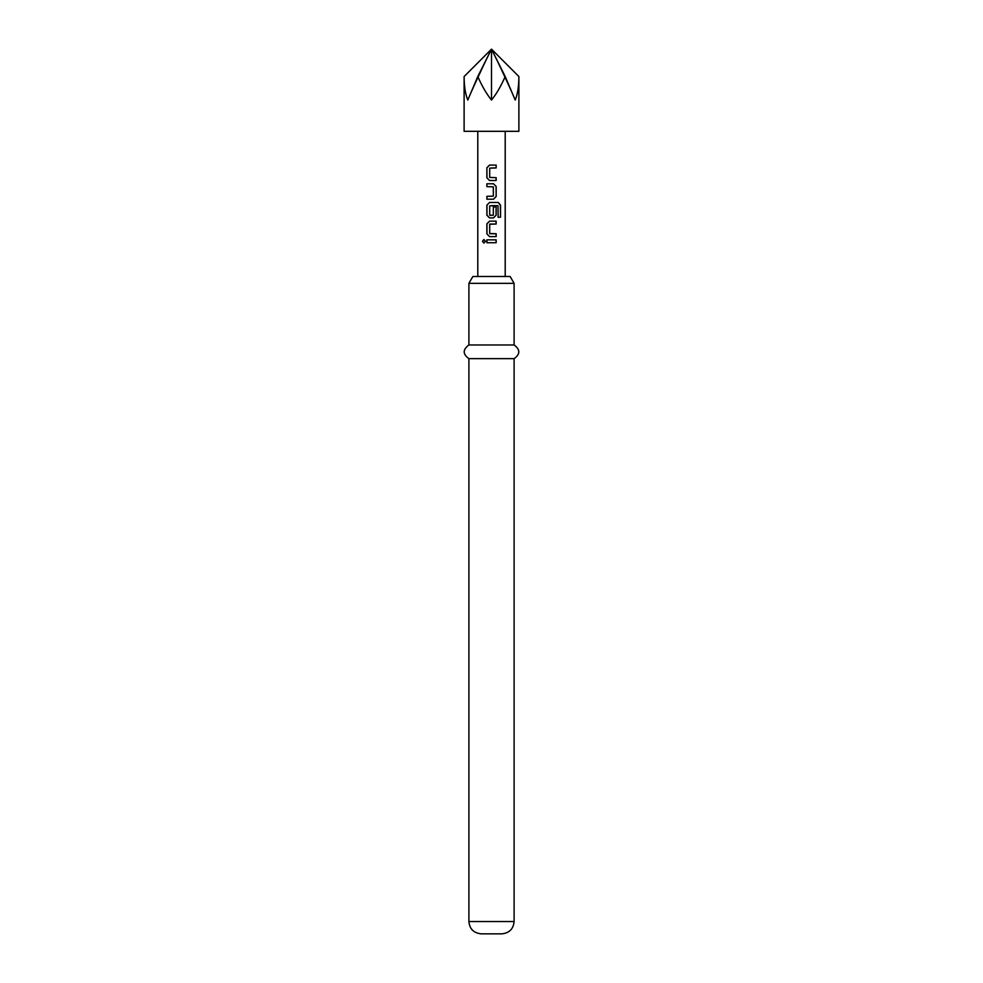 <?xml version="1.0" encoding="UTF-8"?>
<svg xmlns="http://www.w3.org/2000/svg" width="983" height="983" viewBox="0 0 983 983"><rect width="100%" height="100%" fill="white"/><g stroke="black" fill="none" stroke-linecap="round" stroke-linejoin="round"><path stroke-width="0.74" stroke-dasharray="4.92 3.69" d="M483.968 239.508L485.577 241.29L483.968 243.071M491.5 180.516L489.509 180.516M491.5 167.958L489.731 168.142L489.731 177.444L496.157 177.64M489.546 165.083L496.157 165.083M486.88 196.33L493.147 196.33M493.11 196.33L493.294 186.844L486.88 186.647M491.5 205.656L489.731 205.852L489.89 215.338M489.546 202.461L491.5 202.461M493.294 206.971L493.331 215.142M489.927 224.038L489.89 233.721M489.546 221.163L491.5 221.163M496.157 236.596L491.5 236.596M486.88 239.852L496.157 239.852M518.889 131.317L464.111 131.317M464.111 76.539C464.136 86.209 465.352 94.049 467.785 100.045L477.799 76.539C482.051 86.209 486.61 94.049 491.5 100.045C496.39 94.049 500.949 86.209 505.201 76.539L515.215 100.045C517.648 94.049 518.864 86.209 518.889 76.539M510.14 276.493L472.86 276.493M468.903 283.337L514.097 283.337M514.097 344.959L468.903 344.959M514.097 358.66L468.903 358.66M501.772 933.85L481.228 933.85M477.799 76.539L491.5 49.15L467.785 100.045L491.5 49.15L491.5 100.045M505.201 76.539L491.5 49.15L515.215 100.045L491.5 49.15M496.157 242.727L491.5 242.727M498.025 217.231L497.988 205.656M491.5 199.205L493.527 199.205M491.5 183.772L493.527 183.772M514.097 921.526L468.903 921.526"/><path stroke-width="1.47" d="M482.469 241.29L483.894 239.508L485.455 241.29L483.894 243.071L482.469 241.29M483.968 243.071L482.641 241.29L483.968 239.508M486.966 167.761L489.546 165.083L496.157 165.083L496.157 167.958L489.694 168.142L489.694 177.444L496.157 177.64L496.157 180.516L489.509 180.516L486.966 177.825L486.88 167.761L489.509 165.083M496.157 177.64L496.071 180.516L491.5 180.516M491.5 199.205L486.88 199.205L486.88 196.33L493.331 196.133L493.331 186.844L486.88 186.647L486.966 183.772L493.527 183.772L496.157 186.451L496.157 196.526L493.527 199.205L486.966 199.205L486.966 196.33M493.294 206.971L496.071 206.971L496.071 215.216L493.491 217.894L489.546 217.894L486.966 215.216L486.966 205.152L489.546 202.461L498.332 202.461L500.531 205.152L500.531 217.231L498.16 217.231L497.988 205.656L489.694 205.852L489.694 215.142L493.11 215.338M489.89 233.721L496.157 233.721L496.157 236.596L489.546 236.596L486.966 233.905L486.966 223.841L489.546 221.163L496.157 221.163L496.157 224.038L489.694 224.222L489.694 233.524L496.071 233.721L496.071 236.596M491.5 242.727L486.88 242.727L486.88 239.852L496.157 239.852L496.157 242.727L486.966 242.727L486.966 239.852M464.111 76.539L464.111 131.317L518.889 131.317L518.889 76.539C518.864 86.209 517.648 94.049 515.215 100.045L505.201 76.539C500.949 86.209 496.39 94.049 491.5 100.045C486.61 94.049 482.051 86.209 477.799 76.539L467.785 100.045C465.352 94.049 464.136 86.209 464.111 76.539L491.5 49.15L477.799 76.539M489.89 215.338L493.331 215.142L493.331 206.971L496.157 206.971L496.157 215.216L493.527 217.894L489.509 217.894L486.88 215.216L486.88 205.152L489.509 202.461M491.5 221.163L496.071 221.163L496.071 224.038L489.89 224.038M491.5 236.596L489.509 236.596L486.88 233.905L486.88 223.841L489.509 221.163M486.88 186.647L486.88 183.772L491.5 183.772M489.546 180.516L486.88 177.825L486.88 167.761M468.903 283.337L472.86 276.493L510.14 276.493L514.097 283.337L468.903 283.337L468.903 344.959L514.097 344.959L514.097 283.337M514.097 358.66L514.097 921.526L468.903 921.526L468.903 358.66L514.097 358.66C520.363 354.175 520.363 349.616 514.097 344.959M468.903 921.526C469.567 928.947 473.671 933.051 481.228 933.85L501.772 933.85C509.329 933.051 513.433 928.947 514.097 921.526M505.201 76.539L491.5 49.15L491.5 100.045M518.889 76.539L491.5 49.15M496.071 239.852L496.071 242.727M491.5 202.461L498.184 202.461L500.359 205.152L500.531 217.231M500.359 217.231L498.025 217.231M497.853 205.656L491.5 205.656M493.527 183.772L496.071 186.451L496.157 196.526M496.071 196.526L493.491 199.205M496.157 165.083L496.071 167.958L491.5 167.958M505.201 276.493L505.201 131.317M477.799 276.493L477.799 131.317M468.903 358.66C462.637 354.175 462.637 349.616 468.903 344.959"/></g></svg>
